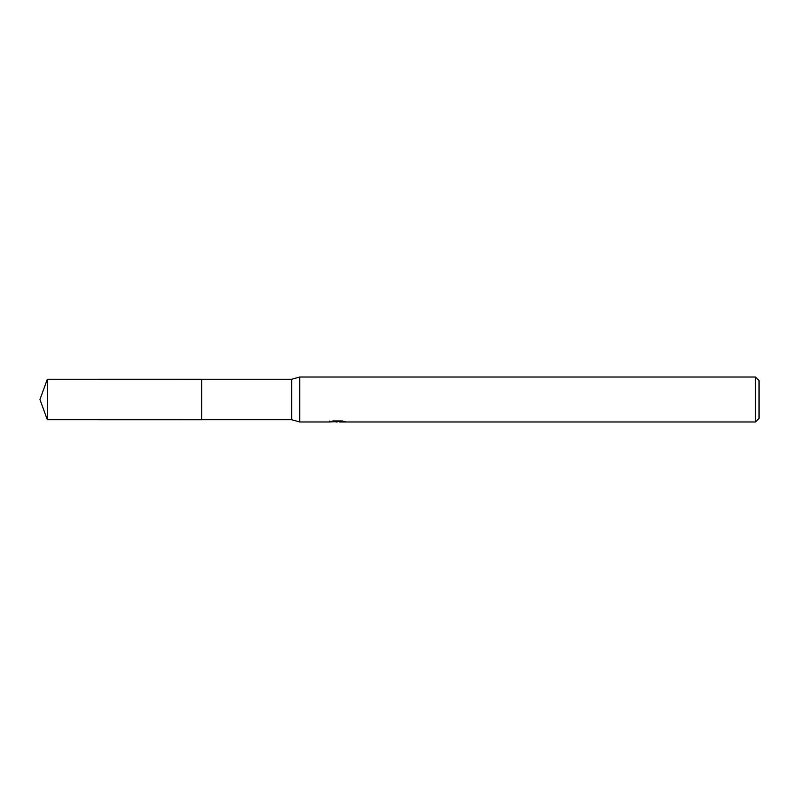 <?xml version="1.0" encoding="UTF-8"?>
<svg xmlns="http://www.w3.org/2000/svg" width="799" height="799" viewBox="0 0 799 799"><rect width="100%" height="100%" fill="white"/><g stroke="black" fill="none" stroke-linecap="round" stroke-linejoin="round"><path stroke-width="1.2" d="M329.687 421.023L329.528 421.972L299.725 421.972L291.635 419.725L201.748 419.725L201.757 379.275L291.635 379.275L299.725 377.028L755.455 377.028L759.05 380.624L759.05 418.376L755.455 421.972L339.555 421.972L339.785 420.953M201.748 419.725L201.748 379.275L201.748 419.735L47.311 419.725L47.311 379.275L201.748 379.265M291.635 419.725L291.635 379.275M299.725 421.972L299.725 377.028M339.475 421.622L334.561 421.752M337.178 421.972L336.119 421.972M755.455 421.972L755.455 377.028M329.687 421.922L338.077 421.542L330.896 421.542L333.233 420.953L342.092 420.953L344.669 421.612M345.597 421.722C338.117 421.782 338.117 421.832 345.597 421.902M339.555 421.073L338.077 421.073M338.077 420.953L338.077 421.542M47.311 379.275L39.95 399.5L47.311 419.725"/></g></svg>
